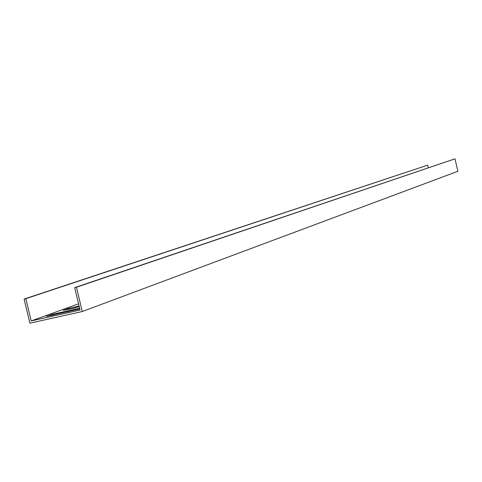 <?xml version="1.0" encoding="UTF-8"?>
<svg xmlns="http://www.w3.org/2000/svg" width="482" height="482" viewBox="0 0 482 482"><rect width="100%" height="100%" fill="white"/><g stroke="black" fill="none" stroke-linecap="round" stroke-linejoin="round"><path stroke-width="0.72" d="M78.578 303.805L31.185 320.934L80.072 310.047L74.698 287.634L454.984 158.825L457.9 171.285L82.277 311.523L29.902 323.175L24.1 299.069L25.835 298.677L31.185 320.934M79.819 308.98L46.435 316.403L52.767 314.198L79.632 308.209M79.241 306.57L73.366 308.341L63.244 310.306L68.173 308.492L79.102 306.004M25.835 298.677L427.679 165.139L428.293 167.766M74.698 287.634L76.457 287.236L82.277 311.523M427.679 165.139L24.1 299.069M76.457 287.236L454.984 158.825M68.203 311.48L68.287 311.842M51.574 314.511L51.815 315.511M52.767 314.198L53.02 315.246M69.336 308.185L69.577 309.185M68.173 308.492L68.402 309.45M68.305 311.444L68.396 311.818"/></g></svg>
